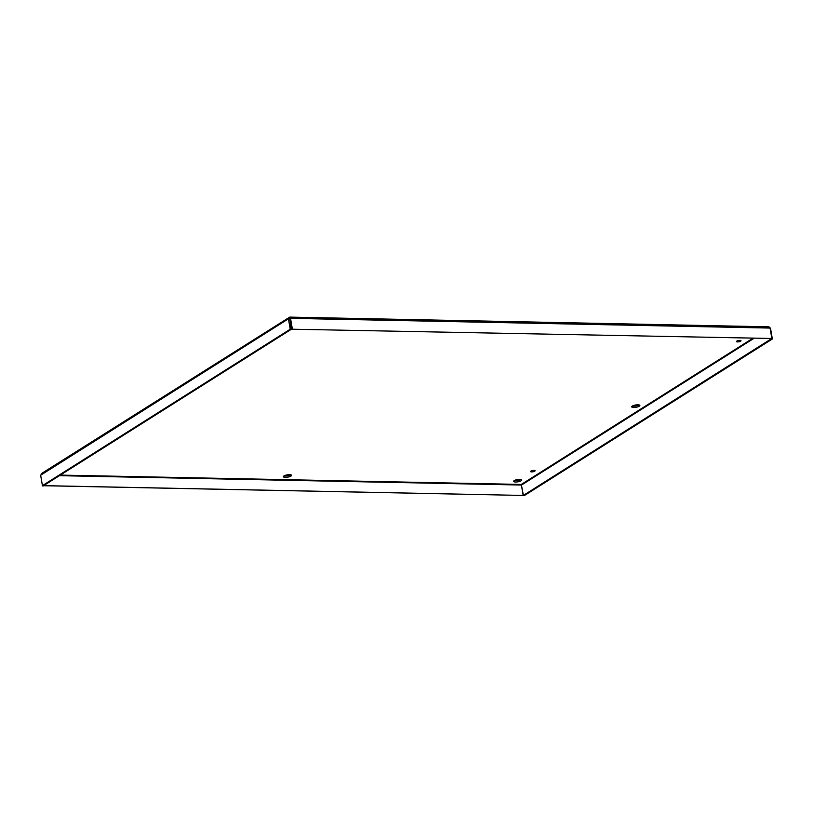<?xml version="1.0" encoding="UTF-8"?>
<svg xmlns="http://www.w3.org/2000/svg" width="813" height="813" viewBox="0 0 813 813"><rect width="100%" height="100%" fill="white"/><g stroke="black" fill="none" stroke-linecap="round" stroke-linejoin="round"><path stroke-width="1.22" d="M531.641 471.886A2.287 0.65 -9.7 0 1 530.564 471.52A2.287 0.65 -9.7 0 1 532.708 470.503A2.287 0.65 -9.7 0 1 535.076 470.747A2.287 0.65 -9.7 0 1 533.968 471.52A2.287 0.65 -9.7 0 1 531.641 471.886M737.564 341.897A2.287 0.65 -9.7 0 1 736.487 341.541A2.287 0.65 -9.7 0 1 738.631 340.515A2.287 0.65 -9.7 0 1 740.999 340.769A2.287 0.65 -9.7 0 1 739.901 341.541A2.287 0.65 -9.7 0 1 737.564 341.897M632.311 406.073A4.136 1.169 170.3 0 0 633.429 406.185A4.136 1.169 170.3 0 0 639.028 404.925M633.652 407.486A4.136 1.169 -9.7 0 1 631.711 406.846A4.136 1.169 -9.7 0 1 635.583 404.996A4.136 1.169 -9.7 0 1 639.851 405.453A4.136 1.169 -9.7 0 1 637.859 406.835A4.136 1.169 -9.7 0 1 633.652 407.486M283.991 475.93A4.136 1.169 170.3 0 0 285.109 476.052A4.136 1.169 170.3 0 0 290.708 474.782M285.333 477.353A4.136 1.169 -9.7 0 1 283.381 476.703A4.136 1.169 -9.7 0 1 287.263 474.853A4.136 1.169 -9.7 0 1 291.532 475.31A4.136 1.169 -9.7 0 1 289.54 476.703A4.136 1.169 -9.7 0 1 285.333 477.353M514.233 480.605A4.136 1.169 170.3 0 0 515.361 480.717A4.136 1.169 170.3 0 0 520.95 479.457M515.574 482.018A4.136 1.169 -9.7 0 1 513.633 481.377A4.136 1.169 -9.7 0 1 517.505 479.528A4.136 1.169 -9.7 0 1 521.783 479.985A4.136 1.169 -9.7 0 1 519.781 481.367A4.136 1.169 -9.7 0 1 515.574 482.018M769.759 327.344L770.572 328.594L772.35 339.011L524.558 495.422L523.399 495.391L521.306 484.446L523.176 495.442L43.628 485.635M523.176 495.442L43.638 485.717M42.845 485.646L42.937 486.164M771.181 338.899L523.399 495.391M772.35 339.011L771.191 338.98M771.842 338.482L770.063 328.066L768.966 326.826L289.814 317.111L291.603 329.204L771.842 338.482L291.603 329.204M42.052 473.43L40.65 475.229L42.428 485.635L290.221 329.235L291.379 329.255L289.763 318.513L290.526 318.34L292.314 328.757M41.321 473.644L289.54 317.212L290.526 318.34L770.063 328.066M289.54 317.212L288.442 318.818L289.57 318.635M40.65 475.229L288.442 318.818L290.221 329.235M42.428 485.635L43.587 485.666L291.379 329.255M60.335 475.097L521.306 484.446L752.442 338.554M521.397 485.036L59.43 475.666M753.57 338.574L521.621 484.985"/></g></svg>
